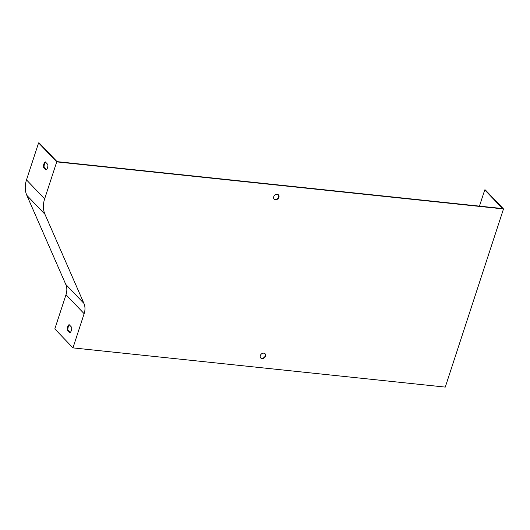 <?xml version="1.0" encoding="UTF-8"?>
<svg xmlns="http://www.w3.org/2000/svg" width="530" height="530" viewBox="0 0 530 530"><rect width="100%" height="100%" fill="white"/><g stroke="black" fill="none" stroke-linecap="round" stroke-linejoin="round"><path stroke-width="0.79" d="M479.451 206.13L484.758 189.899L502.612 208.568L57.041 161.637L39.187 142.961L38.591 142.901L56.736 161.875L44.646 198.869A25.983 20.663 136.3 0 0 44.957 214.292L83.932 303.412A17.324 13.78 -43.7 0 1 84.138 313.694L72.961 347.885L54.822 328.905L65.998 294.713A17.324 13.78 136.3 0 0 65.786 284.438L26.818 195.318A25.983 20.663 -43.7 0 1 26.5 179.895L38.591 142.901M69.914 332.741L67.323 330.031A4.333 2.18 96 0 1 69.092 324.605L71.689 327.315A4.333 2.18 96 0 1 69.914 332.741M69.39 324.91A4.333 2.18 -84 0 0 67.919 330.091L70.218 332.495M46.09 169.971L43.5 167.261A4.333 2.18 96 0 1 45.269 161.842L47.866 164.552A4.333 2.18 96 0 1 46.09 169.971M45.567 162.147A4.333 2.18 -84 0 0 44.096 167.321L46.395 169.726M56.736 161.875L503.5 208.939L445.266 387.099L72.961 347.885M484.758 189.899L485.354 189.959L503.5 208.939M277.203 194.318A3.034 2.412 136.3 0 0 274.089 195.974A3.034 2.412 136.3 0 0 274.129 199.121A3.034 2.412 136.3 0 0 277.985 198.77A3.034 2.412 136.3 0 0 278.508 194.934A3.034 2.412 136.3 0 0 277.203 194.318M263.801 353.159A3.034 2.412 136.3 0 0 260.68 354.815A3.034 2.412 136.3 0 0 260.72 357.969A3.034 2.412 136.3 0 0 264.583 357.617A3.034 2.412 136.3 0 0 265.106 353.775A3.034 2.412 136.3 0 0 263.801 353.159M278.356 194.788A3.034 2.412 -43.7 0 1 278.19 197.882A3.034 2.412 -43.7 0 1 275.143 199.432A3.034 2.412 -43.7 0 1 273.99 198.962M264.954 353.636A3.034 2.412 -43.7 0 1 264.781 356.73A3.034 2.412 -43.7 0 1 261.734 358.28A3.034 2.412 -43.7 0 1 260.588 357.81M44.096 167.321L43.5 167.261M67.919 330.091L67.323 330.031M65.998 294.713L84.138 313.694M26.5 179.895L44.646 198.869M65.786 284.438L83.932 303.412M26.818 195.318L44.957 214.292"/></g></svg>

